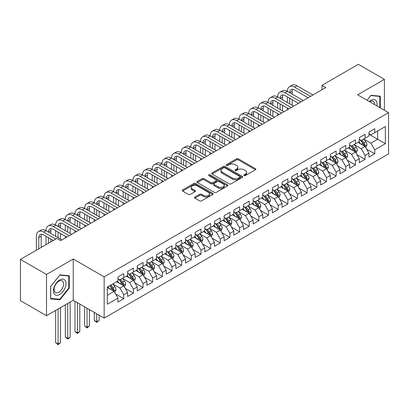<?xml version="1.0" encoding="UTF-8"?>
<svg xmlns="http://www.w3.org/2000/svg" width="409" height="409" viewBox="0 0 409 409"><rect width="100%" height="100%" fill="white"/><g stroke="black" fill="none" stroke-linecap="round" stroke-linejoin="round"><path stroke-width="0.61" d="M244.061 175.594A0.936 0.542 0 0 0 245.385 175.594L255.456 169.781A1.339 0.772 0 0 0 255.845 169.234A1.339 0.772 0 0 0 255.456 168.687L238.396 158.84A1.339 0.772 0 0 0 236.504 158.84L226.433 164.653A0.936 0.542 0 0 0 226.162 165.037A0.936 0.542 0 0 0 226.433 165.42A0.936 0.542 0 0 0 227.762 165.42L229.066 164.669A4.289 2.474 0 0 1 235.129 164.669L236.55 165.487A4.289 2.474 0 0 1 237.808 167.235A4.289 2.474 0 0 1 236.55 168.989L235.247 169.74A0.936 0.542 0 0 0 234.971 170.124A0.936 0.542 0 0 0 235.247 170.507A0.936 0.542 0 0 0 236.576 170.507L237.874 169.755A4.289 2.474 0 0 1 243.943 169.755L245.364 170.573A4.289 2.474 0 0 1 246.617 172.327A4.289 2.474 0 0 1 245.364 174.076L244.061 174.827A0.936 0.542 0 0 0 243.784 175.21A0.936 0.542 0 0 0 244.061 175.594L244.061 174.827M194.904 197.026A1.339 0.772 0 0 0 194.51 197.573A1.339 0.772 0 0 0 194.904 198.12L199.689 200.885A1.339 0.772 0 0 0 201.586 200.885L212.767 194.428A1.339 0.772 0 0 0 213.155 193.881A1.339 0.772 0 0 0 212.767 193.334L195.707 183.488A1.339 0.772 0 0 0 193.815 183.488L182.634 189.94A1.339 0.772 0 0 0 182.24 190.487A1.339 0.772 0 0 0 182.634 191.034L188.411 194.372A1.339 0.772 0 0 0 190.308 194.372L195.093 191.611A1.339 0.772 0 0 0 195.487 191.064A1.339 0.772 0 0 0 195.093 190.517L192.225 188.861A3.584 2.071 0 0 1 191.177 187.399A3.584 2.071 0 0 1 193.391 185.487A3.584 2.071 0 0 1 197.296 185.931L208.524 192.419A3.584 2.071 0 0 1 209.577 193.881A3.584 2.071 0 0 1 207.363 195.793A3.584 2.071 0 0 1 203.457 195.344L201.586 194.265A1.339 0.772 0 0 0 199.689 194.265L194.904 197.026L194.904 198.12M46.514 274.454L46.514 315.697L73.257 300.257L73.257 259.015L46.514 274.454L20.45 259.403L56.846 238.391L60.706 240.62L325.799 87.572L321.939 85.343L321.939 89.801M73.257 259.015L104.147 276.852L388.55 112.654L388.55 153.896L104.147 318.095L104.147 276.852M384.399 110.256L384.399 79.377L357.66 94.816L388.55 112.654M384.399 79.377L358.335 64.331L321.939 85.343M229.158 183.871A1.339 0.772 0 0 0 231.054 183.871L242.235 177.414A1.339 0.772 0 0 0 242.629 176.867A1.339 0.772 0 0 0 242.235 176.32L225.18 166.473A1.339 0.772 0 0 0 223.283 166.473L212.102 172.925A1.339 0.772 0 0 0 211.709 173.472A1.339 0.772 0 0 0 212.102 174.019L229.158 183.871M209.209 175.798A0.936 0.542 0 0 1 210.16 175.931L210.16 174.817L227.501 184.827A1.339 0.772 0 0 1 227.895 185.374A1.339 0.772 0 0 1 227.501 185.921L216.32 192.378A1.339 0.772 0 0 1 214.423 192.378L197.368 182.526L197.368 181.432A1.339 0.772 0 0 0 196.974 181.979A1.339 0.772 0 0 0 197.368 182.526M197.368 181.432L202.153 178.672A1.339 0.772 0 0 1 204.05 178.672L210.967 182.665A1.339 0.772 0 0 0 212.859 182.665L216.034 180.834A1.339 0.772 0 0 0 216.427 180.287A1.339 0.772 0 0 0 216.034 179.74L208.835 175.579A0.936 0.542 0 0 1 208.559 175.195A0.936 0.542 0 0 1 209.137 174.699A0.936 0.542 0 0 1 210.16 174.817M368.954 134.224L377.64 139.239L377.64 130.987L385.365 126.529L374.746 132.659L374.746 128.702L368.954 132.051L368.954 136.008L365.089 138.237L365.089 134.28L359.301 137.623L359.301 141.58L355.436 143.81L355.436 139.852L349.644 143.196L349.644 147.153L345.784 149.382L345.784 145.425L339.991 148.769L339.991 152.726L336.132 154.955L336.132 150.998L330.339 154.341L330.339 158.298L326.474 160.527L326.474 156.57L320.682 159.914L320.682 163.876L316.822 166.105L316.822 162.148L311.029 165.492L311.029 169.449L307.169 171.678L307.169 167.721L301.377 171.064L301.377 175.021L297.517 177.25L297.517 173.293L291.724 176.637L291.724 180.594L287.859 182.823L287.859 178.866L282.067 182.209L282.067 186.167L278.207 188.396L278.207 184.439L272.414 187.782L272.414 191.739L268.555 193.973L268.555 190.011L262.762 193.36L262.762 197.317L258.897 199.546L258.897 195.589L253.105 198.932L253.105 202.89L249.245 205.119L249.245 201.162L243.452 204.505L243.452 208.462L239.592 210.691L239.592 206.734L233.8 210.078L233.8 214.035L229.94 216.264L229.94 212.307L224.147 215.65L224.147 219.607L220.282 221.836L220.282 217.879L214.49 221.228L214.49 225.185L210.63 227.414L210.63 223.457L204.837 226.801L204.837 230.758L200.977 232.987L200.977 229.03L195.185 232.373L195.185 236.33L191.325 238.559L191.325 234.602L185.533 237.946L185.533 241.903L181.668 244.132L181.668 240.175L175.875 243.519L175.875 247.476L172.015 249.705L172.015 245.748L166.223 249.091L166.223 253.048L162.363 255.282L162.363 251.325L156.57 254.669L156.57 258.626L152.705 260.855L152.705 256.898L146.913 260.242L146.913 264.199L143.053 266.428L143.053 262.471L137.26 265.814L137.26 269.771L133.4 272L133.4 268.043L127.608 271.387L127.608 275.344L123.748 277.573L123.748 273.616L117.956 276.959L117.956 280.917L107.332 287.052L107.332 304.214L117.956 298.084L114.091 291.397L107.332 287.496M385.365 126.529L385.365 143.697L374.746 149.827L370.881 143.14L363.882 139.101M366.587 149.075L374.746 153.784L374.746 149.827M374.746 153.784L368.954 157.128L368.954 153.171L365.089 155.4L361.229 148.712L354.23 144.674M356.934 154.648L365.089 159.362L365.089 155.4M365.089 159.362L359.301 162.705L359.301 158.748L355.436 160.977L351.576 154.285L344.577 150.246M347.282 160.226L355.436 164.934L355.436 160.977M355.436 164.934L349.644 168.278L349.644 164.321L345.784 166.55L341.924 159.863L334.925 155.819M337.624 165.798L345.784 170.507L345.784 166.55M345.784 170.507L339.991 173.851L339.991 169.893L336.132 172.123L332.266 165.435L325.267 161.391M327.972 171.371L336.132 176.08L336.132 172.123M336.132 176.08L330.339 179.423L330.339 175.466L326.474 177.695L322.614 171.008L315.615 166.969M318.32 176.944L326.474 181.652L326.474 177.695M326.474 181.652L320.682 184.996L320.682 181.039L316.822 183.268L312.962 176.581L305.963 172.542M308.667 182.516L316.822 187.225L316.822 183.268M316.822 187.225L311.029 190.574L311.029 186.616L307.169 188.846L303.309 182.153L296.305 178.114M299.01 188.089L307.169 192.803L307.169 188.846M307.169 192.803L301.377 196.146L301.377 192.189L297.517 194.418L293.652 187.731L286.653 183.687M289.357 193.667L297.517 198.375L297.517 194.418M297.517 198.375L291.724 201.719L291.724 197.762L287.859 199.991L283.999 193.304L277 189.26M279.705 199.239L287.859 203.948L287.859 199.991M287.859 203.948L282.067 207.291L282.067 203.334L278.207 205.563L274.347 198.876L267.348 194.837M270.047 204.812L278.207 209.52L278.207 205.563M278.207 209.52L272.414 212.864L272.414 208.907L268.555 211.136L264.689 204.449L257.69 200.41M260.395 210.384L268.555 215.093L268.555 211.136M268.555 215.093L262.762 218.437L262.762 214.48L258.897 216.714L255.037 210.022L248.038 205.983M250.743 215.957L258.897 220.671L258.897 216.714M258.897 220.671L253.105 224.014L253.105 220.057L249.245 222.286L245.385 215.594L238.386 211.555M241.09 221.535L249.245 226.243L249.245 222.286M249.245 226.243L243.452 229.587L243.452 225.63L239.592 227.859L235.732 221.172L228.733 217.128M231.433 227.107L239.592 231.816L239.592 227.859M239.592 231.816L233.8 235.16L233.8 231.203L229.94 233.432L226.075 226.744L219.076 222.701M221.78 232.68L229.94 237.389L229.94 233.432M229.94 237.389L224.147 240.732L224.147 236.775L220.282 239.004L216.422 232.317L209.423 228.278M212.128 238.253L220.282 242.961L220.282 239.004M220.282 242.961L214.49 246.305L214.49 242.348L210.63 244.577L206.77 237.89L199.771 233.851M202.47 243.825L210.63 248.534L210.63 244.577M210.63 248.534L204.837 251.883L204.837 247.926L200.977 250.155L197.112 243.462L190.113 239.423M192.818 249.398L200.977 254.112L200.977 250.155M200.977 254.112L195.185 257.455L195.185 253.498L191.325 255.727L187.46 249.04L180.461 244.996M183.166 254.976L191.325 259.684L191.325 255.727M191.325 259.684L185.533 263.028L185.533 259.071L181.668 261.3L177.808 254.613L170.809 250.569M173.513 260.548L181.668 265.257L181.668 261.3M181.668 265.257L175.875 268.601L175.875 264.643L172.015 266.873L168.155 260.185L161.156 256.146M163.856 266.121L172.015 270.83L172.015 266.873M172.015 270.83L166.223 274.173L166.223 270.216L162.363 272.445L158.498 265.758L151.499 261.719M154.203 271.694L162.363 276.402L162.363 272.445M162.363 276.402L156.57 279.751L156.57 275.794L152.705 278.023L148.845 271.331L141.846 267.292M144.551 277.266L152.705 281.98L152.705 278.023M152.705 281.98L146.913 285.324L146.913 281.366L143.053 283.595L139.193 276.908L132.194 272.864M134.898 282.844L143.053 287.553L143.053 283.595M143.053 287.553L137.26 290.896L137.26 286.939L133.4 289.168L129.541 282.481L122.542 278.437M125.241 288.417L133.4 293.125L133.4 289.168M133.4 293.125L127.608 296.469L127.608 292.512L123.748 294.741L119.883 288.054L112.884 284.01M115.589 293.989L123.748 298.698L123.748 294.741M123.748 298.698L117.956 302.041L117.956 298.084M117.956 278.687L119.883 279.802L123.748 277.573M107.332 295.298L114.091 291.397M127.608 273.115L129.541 274.229L133.4 272M119.883 288.054L123.748 285.825L116.601 281.699M127.608 292.512L123.748 285.825M137.26 267.542L139.193 268.657L143.053 266.428M129.541 282.481L133.4 280.252L126.253 276.126M137.26 286.939L133.4 280.252M146.913 261.97L148.845 263.084L152.705 260.855M139.193 276.908L143.053 274.674L135.911 270.553M146.913 281.366L143.053 274.674M156.57 256.397L158.498 257.512L162.363 255.282M148.845 271.331L152.705 269.102L145.563 264.981M156.57 275.794L152.705 269.102M166.223 250.819L168.155 251.934L172.015 249.705M158.498 265.758L162.363 263.529L155.216 259.403M166.223 270.216L162.363 263.529M175.875 245.247L177.808 246.361L181.668 244.132M168.155 260.185L172.015 257.956L164.873 253.831M175.875 264.643L172.015 257.956M185.533 239.674L187.46 240.789L191.325 238.559M177.808 254.613L181.668 252.384L174.525 248.258M185.533 259.071L181.668 252.384M195.185 234.101L197.112 235.216L200.977 232.987M187.46 249.04L191.325 246.811L184.178 242.685M195.185 253.498L191.325 246.811M204.837 228.529L206.77 229.643L210.63 227.414M197.112 243.462L200.977 241.233L193.83 237.113M204.837 247.926L200.977 241.233M214.49 222.951L216.422 224.071L220.282 221.836M206.77 237.89L210.63 235.661L203.488 231.535M214.49 242.348L210.63 235.661M224.147 217.378L226.075 218.493L229.94 216.264M216.422 232.317L220.282 230.088L213.14 225.962M224.147 236.775L220.282 230.088M233.8 211.806L235.732 212.92L239.592 210.691M226.075 226.744L229.94 224.515L222.793 220.39M233.8 231.203L229.94 224.515M243.452 206.233L245.385 207.348L249.245 205.119M235.732 221.172L239.592 218.943L232.45 214.817M243.452 225.63L239.592 218.943M253.105 200.661L255.037 201.775L258.897 199.546M245.385 215.594L249.245 213.365L242.102 209.244M253.105 220.057L249.245 213.365M262.762 195.088L264.689 196.202L268.555 193.973M255.037 210.022L258.897 207.792L251.755 203.667M262.762 214.48L258.897 207.792M272.414 189.51L274.347 190.625L278.207 188.396M264.689 204.449L268.555 202.22L261.407 198.094M272.414 208.907L268.555 202.22M282.067 183.938L283.999 185.052L287.859 182.823M274.347 198.876L278.207 196.647L271.065 192.521M282.067 203.334L278.207 196.647M291.724 178.365L293.652 179.479L297.517 177.25M283.999 193.304L287.859 191.075L280.717 186.949M291.724 197.762L287.859 191.075M301.377 172.792L303.309 173.907L307.169 171.678M293.652 187.731L297.517 185.497L290.37 181.376M301.377 192.189L297.517 185.497M311.029 167.22L312.962 168.334L316.822 166.105M303.309 182.153L307.169 179.924L300.022 175.804M311.029 186.616L307.169 179.924M320.682 161.642L322.614 162.756L326.474 160.527M312.962 176.581L316.822 174.352L309.679 170.226M320.682 181.039L316.822 174.352M330.339 156.069L332.266 157.184L336.132 154.955M322.614 171.008L326.474 168.779L319.332 164.653M330.339 175.466L326.474 168.779M339.991 150.497L341.924 151.611L345.784 149.382M332.266 165.435L336.132 163.206L328.984 159.081M339.991 169.893L336.132 163.206M349.644 144.924L351.576 146.039L355.436 143.81M341.924 159.863L345.784 157.634L338.642 153.508M349.644 164.321L345.784 157.634M359.301 139.351L361.229 140.466L365.089 138.237M351.576 154.285L355.436 152.056L348.294 147.935M359.301 158.748L355.436 152.056M368.954 133.779L370.881 134.893L374.746 132.659M361.229 148.712L365.089 146.483L357.947 142.358M368.954 153.171L365.089 146.483M20.45 259.403L20.45 300.651L46.514 315.697M73.257 300.257L104.147 318.095M370.881 143.14L377.64 139.239L385.365 143.697M380.298 107.889L380.298 96.161L370.978 95.328L367.037 100.231M69.249 288.161L69.249 275.738L59.934 274.909L50.619 286.494L50.619 298.918L59.934 299.751L69.249 288.161L68.768 287.88M244.434 175.727L245.364 175.19A4.289 2.474 0 0 0 246.617 173.442L246.617 172.327M237.808 167.235L237.808 168.355A4.289 2.474 0 0 1 236.55 170.103L235.62 170.64M255.456 168.687L255.456 169.781L238.396 159.955A1.339 0.772 0 0 0 236.504 159.955L226.811 165.553M242.22 177.424L225.18 167.588A1.339 0.772 0 0 0 223.283 167.588L212.118 174.029M239.868 177.25A0.936 0.542 0 0 0 240.139 176.867A0.936 0.542 0 0 0 239.868 176.483L224.894 167.838A0.936 0.542 0 0 0 223.57 167.838L222.194 168.631A4.289 2.474 0 0 0 220.937 170.384A4.289 2.474 0 0 0 222.194 172.133L232.43 178.043A4.289 2.474 0 0 0 238.493 178.043L239.868 177.25L239.868 178.365A0.936 0.542 0 0 0 240.139 177.981L240.139 176.867M220.937 170.384L220.937 171.499A4.289 2.474 0 0 0 222.194 173.247L222.194 172.133M239.868 178.365L238.493 179.157A4.289 2.474 0 0 1 232.43 179.157L222.194 173.247M197.383 182.537L202.153 179.786L202.153 178.672M216.427 180.287L216.427 181.402A1.339 0.772 0 0 1 216.034 181.949L212.859 183.779A1.339 0.772 0 0 1 210.967 183.779L204.05 179.786A1.339 0.772 0 0 0 202.153 179.786M210.16 175.931L227.481 185.931M218.145 186.811A3.584 2.071 0 0 0 222.051 187.256A3.584 2.071 0 0 0 224.265 185.343A3.584 2.071 0 0 0 223.212 183.881L219.255 181.596A1.339 0.772 0 0 0 217.363 181.596L214.188 183.431A1.339 0.772 0 0 0 213.795 183.978A1.339 0.772 0 0 0 214.188 184.525L218.145 186.811L218.145 187.925A3.584 2.071 0 0 0 222.051 188.375A3.584 2.071 0 0 0 224.265 186.463L224.265 185.343M213.795 183.978L213.795 185.093A1.339 0.772 0 0 0 214.188 185.64L214.188 184.525M218.145 187.925L214.188 185.64M209.577 193.881L209.577 194.996A3.584 2.071 0 0 1 207.363 196.908A3.584 2.071 0 0 1 203.457 196.458L201.586 195.379A1.339 0.772 0 0 0 199.689 195.379L194.919 198.13M191.177 187.399L191.177 188.513A3.584 2.071 0 0 0 192.225 189.975L192.225 188.861M195.078 191.622L192.225 189.975M212.767 193.334L212.767 194.428L195.707 184.602A1.339 0.772 0 0 0 193.815 184.602L182.649 191.044M58.952 299.184L59.934 299.751M365.804 147.721L367.001 144.801A3.62 2.091 -120 0 0 365.845 141.718L363.795 138.983M360.528 143.85L358.969 141.77M364.409 146.09L365.048 144.955A3.62 2.091 -120 0 0 364.015 142.777L361.965 140.042M360.794 140.21L363.325 143.595A1.846 1.063 60 0 1 363.662 144.152L365.048 144.955M360.155 139.842L362.855 143.447A3.62 2.091 60 0 1 363.892 145.624L363.964 145.834M36.36 250.221L36.36 236.264A10.24 5.91 60 0 1 38.482 231.576L40.895 230.18A10.24 5.91 60 0 1 46.012 230.691A10.24 5.91 60 0 1 48.134 226.003L50.547 224.607A10.24 5.91 60 0 1 55.665 225.114A10.24 5.91 60 0 1 57.787 220.431L60.2 219.035A10.24 5.91 60 0 1 65.322 219.541A10.24 5.91 60 0 1 67.444 214.853L69.857 213.462A10.24 5.91 60 0 1 74.975 213.968A10.24 5.91 60 0 1 77.097 209.28L79.51 207.89A10.24 5.91 60 0 1 84.627 208.396A10.24 5.91 60 0 1 86.749 203.708L89.162 202.317A10.24 5.91 60 0 1 94.285 202.823A10.24 5.91 60 0 1 96.401 198.135L98.814 196.739A10.24 5.91 60 0 1 103.937 197.25A10.24 5.91 60 0 1 106.059 192.562L108.472 191.167A10.24 5.91 60 0 1 113.59 191.673A10.24 5.91 60 0 1 115.711 186.99L118.124 185.594A10.24 5.91 60 0 1 123.242 186.1A10.24 5.91 60 0 1 125.364 181.412L127.777 180.021A10.24 5.91 60 0 1 132.899 180.527A10.24 5.91 60 0 1 135.016 175.839L137.434 174.449A10.24 5.91 60 0 1 142.552 174.955A10.24 5.91 60 0 1 144.674 170.267L147.087 168.871A10.24 5.91 60 0 1 152.204 169.382A10.24 5.91 60 0 1 154.326 164.694L156.739 163.298A10.24 5.91 60 0 1 161.857 163.804A10.24 5.91 60 0 1 163.978 159.121L166.391 157.726A10.24 5.91 60 0 1 171.514 158.232A10.24 5.91 60 0 1 173.636 153.544L176.049 152.153A10.24 5.91 60 0 1 181.167 152.659A10.24 5.91 60 0 1 183.288 147.971L185.701 146.58A10.24 5.91 60 0 1 190.819 147.087A10.24 5.91 60 0 1 192.941 142.398L195.354 141.003A10.24 5.91 60 0 1 200.476 141.514A10.24 5.91 60 0 1 202.593 136.826L205.006 135.43A10.24 5.91 60 0 1 210.129 135.936A10.24 5.91 60 0 1 212.251 131.253L214.664 129.857A10.24 5.91 60 0 1 219.781 130.364A10.24 5.91 60 0 1 221.903 125.675L224.316 124.285A10.24 5.91 60 0 1 229.434 124.791A10.24 5.91 60 0 1 231.555 120.103L233.968 118.712A10.24 5.91 60 0 1 239.091 119.218A10.24 5.91 60 0 1 241.213 114.53L243.626 113.14A10.24 5.91 60 0 1 248.744 113.646A10.24 5.91 60 0 1 250.865 108.958L253.278 107.562A10.24 5.91 60 0 1 258.396 108.073A10.24 5.91 60 0 1 260.518 103.385L262.931 101.989A10.24 5.91 60 0 1 268.053 102.495A10.24 5.91 60 0 1 270.17 97.812L272.583 96.417A10.24 5.91 60 0 1 277.706 96.923A10.24 5.91 60 0 1 279.828 92.235L282.241 90.844A10.24 5.91 60 0 1 287.358 91.35A10.24 5.91 60 0 1 289.48 86.662L291.893 85.271A10.24 5.91 60 0 1 297.011 85.778L312.962 94.985M289.48 86.662A10.24 5.91 60 0 1 294.598 87.168L310.549 96.376M308.135 97.771L294.598 89.954A6.825 3.942 -120 0 0 291.188 89.617A6.825 3.942 -120 0 0 289.771 92.746L292.184 91.35L292.184 94.136M292.614 89.305A6.825 3.942 -120 0 0 292.184 91.35M289.771 98.318L289.771 103.891M292.184 99.709L292.184 105.282M287.358 109.765L287.358 108.073M287.358 102.495L287.358 96.923M356.152 153.293L357.348 150.374A3.62 2.091 -120 0 0 356.193 147.291L354.143 144.556M350.876 149.423L349.317 147.342M354.756 151.662L355.395 150.527A3.62 2.091 -120 0 0 354.358 148.355L352.307 145.614M351.137 145.788L353.673 149.167A1.846 1.063 60 0 1 354.005 149.725L355.395 150.527M350.503 145.42L353.202 149.019A3.62 2.091 60 0 1 354.235 151.197L354.312 151.407M346.5 158.871L347.696 155.947A3.62 2.091 -120 0 0 346.541 152.869L344.49 150.129M341.224 154.996L339.664 152.915M345.104 157.24L345.743 156.1A3.62 2.091 -120 0 0 344.705 153.927L342.655 151.187M341.484 151.361L344.015 154.74A1.846 1.063 60 0 1 344.352 155.302L345.743 156.1M340.85 150.993L343.55 154.597A3.62 2.091 60 0 1 344.582 156.77L344.654 156.979M279.828 92.235A10.24 5.91 60 0 1 284.945 92.746L287.358 91.35L303.304 100.558M284.945 92.746L300.891 101.953M298.478 103.344L284.945 95.532A6.825 3.942 -120 0 0 281.53 95.195A6.825 3.942 -120 0 0 280.119 98.318L282.532 96.923L282.532 99.709M282.962 94.878A6.825 3.942 -120 0 0 282.532 96.923M280.119 103.891L280.119 109.464M282.532 105.282L282.532 110.859M277.706 115.338L277.706 113.646M277.706 108.073L277.706 102.495M270.17 97.812A10.24 5.91 60 0 1 275.293 98.318L277.706 96.923L293.652 106.13M275.293 98.318L291.239 107.526M288.826 108.917L275.293 101.105A6.825 3.942 -120 0 0 271.878 100.767A6.825 3.942 -120 0 0 270.467 103.891L272.88 102.495L272.88 105.282M273.304 100.45A6.825 3.942 -120 0 0 272.88 102.495M270.467 109.464L270.467 115.036M272.88 110.859L272.88 116.432M268.053 120.911L268.053 119.218M268.053 113.646L268.053 108.073M376.868 105.911A8.875 5.123 120 0 0 376.224 100.875A8.875 5.123 120 0 0 369.24 101.504M374.654 104.627A6.718 3.88 120 0 0 374.02 102.01A6.718 3.88 120 0 0 373.269 101.309A6.718 3.88 120 0 0 369.7 101.769M370.769 95.588L379.813 96.406L379.813 107.608M379.215 96.064L379.813 96.406M367.057 100.241L370.789 95.599M54.305 293.979A8.875 5.123 120 0 0 62.879 291.678A8.875 5.123 120 0 0 65.174 280.456A8.875 5.123 120 0 0 56.606 282.752A8.875 5.123 120 0 0 54.305 293.979M54.745 291.827A6.718 3.88 120 0 0 55.501 292.527A6.718 3.88 120 0 0 61.754 289.393A6.718 3.88 120 0 0 62.976 281.591A6.718 3.88 120 0 0 62.219 280.891A6.718 3.88 120 0 0 55.967 284.025A6.718 3.88 120 0 0 54.745 291.827M59.74 275.18L68.768 275.988L68.768 288.023L59.74 299.25L50.716 298.447L50.716 286.412L59.724 275.17M68.17 275.64L68.768 275.988M336.842 164.444L338.038 161.519A3.62 2.091 -120 0 0 336.888 158.441L334.833 155.701M331.566 160.573L330.007 158.487M335.446 162.813L336.086 161.678A3.62 2.091 -120 0 0 335.053 159.5L333.003 156.765M331.832 156.933L334.363 160.313A1.846 1.063 60 0 1 334.7 160.875L336.086 161.678M331.193 156.565L333.892 160.17A3.62 2.091 60 0 1 334.93 162.342L335.002 162.552M327.19 170.016L328.386 167.097A3.62 2.091 -120 0 0 327.231 164.014L325.181 161.279M321.914 166.146L320.354 164.065M325.794 168.385L326.433 167.25A3.62 2.091 -120 0 0 325.4 165.072L323.345 162.337M322.174 162.506L324.71 165.885A1.846 1.063 60 0 1 325.043 166.448L326.433 167.25M321.54 162.138L324.24 165.742A3.62 2.091 60 0 1 325.278 167.92L325.349 168.13M260.518 103.385A10.24 5.91 60 0 1 265.635 103.891L268.053 102.495L283.999 111.703M265.635 103.891L281.586 113.099M279.173 114.489L265.635 106.677A6.825 3.942 -120 0 0 262.225 106.34A6.825 3.942 -120 0 0 260.809 109.464L263.222 108.073L263.222 110.859M263.652 106.023A6.825 3.942 -120 0 0 263.222 108.073M260.809 115.036L260.809 120.609M263.222 116.432L263.222 122.005M258.396 126.483L258.396 124.791M258.396 119.218L258.396 113.646M250.865 108.958A10.24 5.91 60 0 1 255.983 109.464L258.396 108.073L274.347 117.281M255.983 109.464L271.934 118.671M269.521 120.067L255.983 112.25A6.825 3.942 -120 0 0 252.573 111.913A6.825 3.942 -120 0 0 251.157 115.036L253.57 113.646L253.57 116.432M253.999 111.596A6.825 3.942 -120 0 0 253.57 113.646M251.157 120.609L251.157 126.187M253.57 122.005L253.57 127.577M248.744 132.061L248.744 130.364M248.744 124.791L248.744 119.218M317.537 175.589L318.734 172.67A3.62 2.091 -120 0 0 317.578 169.587L315.528 166.852M312.261 171.719L310.702 169.638M316.142 173.958L316.781 172.823A3.62 2.091 -120 0 0 315.743 170.645L313.693 167.91M312.522 168.079L315.058 171.463A1.846 1.063 60 0 1 315.39 172.02L316.781 172.823M311.888 167.71L314.587 171.315A3.62 2.091 60 0 1 315.62 173.493L315.697 173.702M241.213 114.53A10.24 5.91 60 0 1 246.33 115.036L248.744 113.646L264.689 122.853M246.33 115.036L262.276 124.244M259.863 125.64L246.33 117.823A6.825 3.942 -120 0 0 242.915 117.485A6.825 3.942 -120 0 0 241.504 120.609L243.917 119.218L243.917 122.005M244.342 117.173A6.825 3.942 -120 0 0 243.917 119.218M241.504 126.187L241.504 131.759M243.917 127.577L243.917 133.15M239.091 137.634L239.091 135.936M239.091 130.364L239.091 124.791M307.885 181.161L309.081 178.242A3.62 2.091 -120 0 0 307.926 175.159L305.876 172.424M302.604 177.291L301.05 175.21M306.484 179.531L307.128 178.396A3.62 2.091 -120 0 0 306.09 176.223L304.04 173.482M302.87 173.651L305.4 177.036A1.846 1.063 60 0 1 305.738 177.593L307.128 178.396M302.231 173.288L304.93 176.887A3.62 2.091 60 0 1 305.968 179.065L306.039 179.275M231.555 120.103A10.24 5.91 60 0 1 236.678 120.609L239.091 119.218L255.037 128.426M236.678 120.609L252.624 129.817M250.211 131.212L236.678 123.4A6.825 3.942 -120 0 0 233.263 123.058A6.825 3.942 -120 0 0 231.847 126.187L234.265 124.791L234.265 127.577M234.689 122.746A6.825 3.942 -120 0 0 234.265 124.791M231.847 131.759L231.847 137.332M234.265 133.15L234.265 138.728M229.434 143.206L229.434 141.514M229.434 135.936L229.434 130.364M298.227 186.734L299.424 183.815A3.62 2.091 -120 0 0 298.273 180.737L296.218 177.997M292.951 182.864L291.392 180.783M296.832 185.103L297.471 183.968A3.62 2.091 -120 0 0 296.438 181.795L294.388 179.055M293.217 179.229L295.748 182.608A1.846 1.063 60 0 1 296.085 183.166L297.471 183.968M292.578 178.861L295.278 182.465A3.62 2.091 60 0 1 296.315 184.638L296.387 184.848M221.903 125.675A10.24 5.91 60 0 1 227.021 126.187L229.434 124.791L245.385 133.999M227.021 126.187L242.972 135.394M240.558 136.785L227.021 128.973A6.825 3.942 -120 0 0 223.611 128.636A6.825 3.942 -120 0 0 222.194 131.759L224.607 130.364L224.607 133.15M225.037 128.319A6.825 3.942 -120 0 0 224.607 130.364M222.194 137.332L222.194 142.905M224.607 138.728L224.607 144.3M219.781 148.779L219.781 147.087M219.781 141.514L219.781 135.936M288.575 192.312L289.771 189.387A3.62 2.091 -120 0 0 288.616 186.31L286.566 183.569M283.299 188.437L281.74 186.356M287.179 190.681L287.818 189.546A3.62 2.091 -120 0 0 286.781 187.368L284.73 184.628M283.56 184.802L286.096 188.181A1.846 1.063 60 0 1 286.428 188.743L287.818 189.546M282.926 184.433L285.625 188.038A3.62 2.091 60 0 1 286.658 190.211L286.735 190.42M212.251 131.253A10.24 5.91 60 0 1 217.368 131.759L219.781 130.364L235.732 139.571M217.368 131.759L233.314 140.967M230.901 142.358L217.368 134.546A6.825 3.942 -120 0 0 213.953 134.208A6.825 3.942 -120 0 0 212.542 137.332L214.955 135.936L214.955 138.728M215.385 133.891A6.825 3.942 -120 0 0 214.955 135.936M212.542 142.905L212.542 148.477M214.955 144.3L214.955 149.873M210.129 154.351L210.129 152.659M210.129 147.087L210.129 141.514M278.923 197.884L280.119 194.965A3.62 2.091 -120 0 0 278.964 191.882L276.913 189.142M273.647 194.014L272.087 191.933M277.527 196.254L278.166 195.119A3.62 2.091 -120 0 0 277.128 192.941L275.078 190.205M273.907 190.374L276.443 193.754A1.846 1.063 60 0 1 276.775 194.316L278.166 195.119M273.273 190.006L275.973 193.61A3.62 2.091 60 0 1 277.005 195.788L277.077 195.998M202.593 136.826A10.24 5.91 60 0 1 207.716 137.332L210.129 135.936L226.075 145.144M207.716 137.332L223.662 146.54M221.249 147.935L207.716 140.118A6.825 3.942 -120 0 0 204.301 139.781A6.825 3.942 -120 0 0 202.89 142.905L205.303 141.514L205.303 144.3M205.727 139.464A6.825 3.942 -120 0 0 205.303 141.514M202.89 148.477L202.89 154.055M205.303 149.873L205.303 155.446M200.476 159.929L200.476 158.232M200.476 152.659L200.476 147.087M269.265 203.457L270.467 200.538A3.62 2.091 -120 0 0 269.311 197.455L267.261 194.72M263.989 199.587L262.43 197.506M267.869 201.826L268.509 200.691A3.62 2.091 -120 0 0 267.476 198.513L265.426 195.778M264.255 195.947L266.786 199.331A1.846 1.063 60 0 1 267.123 199.889L268.509 200.691M263.616 195.579L266.315 199.183A3.62 2.091 60 0 1 267.353 201.361L267.425 201.571M192.941 142.398A10.24 5.91 60 0 1 198.063 142.905L200.476 141.514L216.422 150.722M198.063 142.905L214.009 152.112M211.596 153.508L198.063 145.691A6.825 3.942 -120 0 0 194.648 145.353A6.825 3.942 -120 0 0 193.232 148.477L195.645 147.087L195.645 149.873M196.075 145.042A6.825 3.942 -120 0 0 195.645 147.087M193.232 154.055L193.232 159.628M195.645 155.446L195.645 161.018M190.819 165.502L190.819 163.804M190.819 158.232L190.819 152.659M259.613 209.03L260.809 206.11A3.62 2.091 -120 0 0 259.654 203.028L257.604 200.292M254.337 205.16L252.777 203.079M258.217 207.399L258.856 206.264A3.62 2.091 -120 0 0 257.823 204.086L255.773 201.351M254.602 201.519L257.133 204.904A1.846 1.063 60 0 1 257.466 205.461L258.856 206.264M253.963 201.156L256.663 204.756A3.62 2.091 60 0 1 257.701 206.934L257.772 207.143M183.288 147.971A10.24 5.91 60 0 1 188.406 148.477L190.819 147.087L206.77 156.294M188.406 148.477L204.357 157.685M201.944 159.081L188.406 151.264A6.825 3.942 -120 0 0 184.996 150.926A6.825 3.942 -120 0 0 183.58 154.055L185.993 152.659L185.993 155.446M186.422 150.614A6.825 3.942 -120 0 0 185.993 152.659M183.58 159.628L183.58 165.2M185.993 161.018L185.993 166.596M181.167 171.074L181.167 169.382M181.167 163.804L181.167 158.232M249.96 214.602L251.157 211.683A3.62 2.091 -120 0 0 250.001 208.605L247.951 205.865M244.684 210.732L243.125 208.651M248.565 212.971L249.204 211.836A3.62 2.091 -120 0 0 248.166 209.664L246.116 206.923M244.945 207.097L247.481 210.477A1.846 1.063 60 0 1 247.813 211.034L249.204 211.836M244.311 206.729L247.01 210.328A3.62 2.091 60 0 1 248.043 212.506L248.12 212.716M173.636 153.544A10.24 5.91 60 0 1 178.753 154.055L181.167 152.659L197.112 161.867M178.753 154.055L194.699 163.263M192.286 164.653L178.753 156.841A6.825 3.942 -120 0 0 175.338 156.504A6.825 3.942 -120 0 0 173.927 159.628L176.34 158.232L176.34 161.018M176.77 156.187A6.825 3.942 -120 0 0 176.34 158.232M173.927 165.2L173.927 170.773M176.34 166.596L176.34 172.169M171.514 176.647L171.514 174.955M171.514 169.382L171.514 163.804M240.308 220.18L241.504 217.256A3.62 2.091 -120 0 0 240.349 214.178L238.299 211.438M235.032 216.305L233.473 214.224M238.912 218.549L239.551 217.409A3.62 2.091 -120 0 0 238.513 215.236L236.463 212.496M235.293 212.67L237.823 216.049A1.846 1.063 60 0 1 238.161 216.612L239.551 217.409M234.659 212.302L237.353 215.906A3.62 2.091 60 0 1 238.391 218.079L238.462 218.288M163.978 159.121A10.24 5.91 60 0 1 169.101 159.628L171.514 158.232L187.46 167.439M169.101 159.628L185.047 168.835M182.634 170.226L169.101 162.414A6.825 3.942 -120 0 0 165.686 162.076A6.825 3.942 -120 0 0 164.275 165.2L166.688 163.804L166.688 166.596M167.112 161.759A6.825 3.942 -120 0 0 166.688 163.804M164.275 170.773L164.275 176.345M166.688 172.169L166.688 177.741M161.857 182.22L161.857 180.527M161.857 174.955L161.857 169.382M230.65 225.753L231.847 222.828A3.62 2.091 -120 0 0 230.696 219.751L228.641 217.01M225.374 221.882L223.815 219.802M229.255 224.122L229.894 222.987A3.62 2.091 -120 0 0 228.861 220.809L226.811 218.074M225.64 218.242L228.171 221.622A1.846 1.063 60 0 1 228.508 222.184L229.894 222.987M225.001 217.874L227.701 221.479A3.62 2.091 60 0 1 228.738 223.651L228.81 223.861M154.326 164.694A10.24 5.91 60 0 1 159.444 165.2L161.857 163.804L177.808 173.012M159.444 165.2L175.395 174.408M172.981 175.798L159.444 167.987A6.825 3.942 -120 0 0 156.033 167.649A6.825 3.942 -120 0 0 154.617 170.773L157.03 169.382L157.03 172.169M157.46 167.332A6.825 3.942 -120 0 0 157.03 169.382M154.617 176.345L154.617 181.923M157.03 177.741L157.03 183.314M152.204 187.797L152.204 186.1M152.204 180.527L152.204 174.955M220.998 231.325L222.194 228.406A3.62 2.091 -120 0 0 221.039 225.323L218.989 222.588M215.722 227.455L214.163 225.374M219.602 229.694L220.241 228.559A3.62 2.091 -120 0 0 219.209 226.381L217.153 223.646M215.983 223.815L218.518 227.194A1.846 1.063 60 0 1 218.851 227.757L220.241 228.559M215.349 223.447L218.048 227.051A3.62 2.091 60 0 1 219.081 229.229L219.158 229.439M144.674 170.267A10.24 5.91 60 0 1 149.791 170.773L152.204 169.382L168.155 178.59M149.791 170.773L165.742 179.98M163.324 181.376L149.791 173.559A6.825 3.942 -120 0 0 146.381 173.222A6.825 3.942 -120 0 0 144.965 176.345L147.378 174.955L147.378 177.741M147.807 172.91A6.825 3.942 -120 0 0 147.378 174.955M144.965 181.923L144.965 187.496M147.378 183.314L147.378 188.886M142.552 193.37L142.552 191.673M142.552 186.1L142.552 180.527M211.346 236.898L212.542 233.979A3.62 2.091 -120 0 0 211.387 230.896L209.336 228.161M206.07 233.028L204.51 230.947M209.95 235.267L210.589 234.132A3.62 2.091 -120 0 0 209.551 231.954L207.501 229.219M206.33 229.388L208.866 232.772A1.846 1.063 60 0 1 209.198 233.329L210.589 234.132M205.696 229.02L208.396 232.624A3.62 2.091 60 0 1 209.428 234.802L209.505 235.011M135.016 175.839A10.24 5.91 60 0 1 140.139 176.345L142.552 174.955L158.498 184.162M140.139 176.345L156.085 185.553M153.672 186.949L140.139 179.132A6.825 3.942 -120 0 0 136.724 178.794A6.825 3.942 -120 0 0 135.313 181.923L137.726 180.527L137.726 183.314M138.15 178.482A6.825 3.942 -120 0 0 137.726 180.527M135.313 187.496L135.313 193.068M137.726 188.886L137.726 194.459M132.899 198.943L132.899 197.25M132.899 191.673L132.899 186.1M201.693 242.471L202.89 239.551A3.62 2.091 -120 0 0 201.734 236.468L199.684 233.733M196.412 238.6L194.853 236.52M200.292 240.84L200.937 239.705A3.62 2.091 -120 0 0 199.899 237.532L197.849 234.792M196.678 234.96L199.209 238.345A1.846 1.063 60 0 1 199.546 238.902L200.937 239.705M196.039 234.597L198.738 238.196A3.62 2.091 60 0 1 199.776 240.374L199.848 240.584M125.364 181.412A10.24 5.91 60 0 1 130.486 181.923L132.899 180.527L148.845 189.735M130.486 181.923L146.432 191.126M144.019 192.521L130.486 184.71A6.825 3.942 -120 0 0 127.071 184.367A6.825 3.942 -120 0 0 125.655 187.496L128.073 186.1L128.073 188.886M128.498 184.055A6.825 3.942 -120 0 0 128.073 186.1M125.655 193.068L125.655 198.641M128.073 194.459L128.073 200.037M123.242 204.515L123.242 202.823M123.242 197.25L123.242 191.673M192.036 248.048L193.232 245.124A3.62 2.091 -120 0 0 192.077 242.046L190.027 239.306M186.76 244.173L185.2 242.092M190.64 246.417L191.279 245.277A3.62 2.091 -120 0 0 190.246 243.104L188.196 240.364M187.025 240.538L189.556 243.917A1.846 1.063 60 0 1 189.894 244.48L191.279 245.277M186.386 240.17L189.086 243.774A3.62 2.091 60 0 1 190.124 245.947L190.195 246.157M115.711 186.99A10.24 5.91 60 0 1 120.829 187.496L123.242 186.1L139.193 195.308M120.829 187.496L136.78 196.703M134.367 198.094L120.829 190.282A6.825 3.942 -120 0 0 117.419 189.945A6.825 3.942 -120 0 0 116.003 193.068L118.416 191.673L118.416 194.459M118.845 189.628A6.825 3.942 -120 0 0 118.416 191.673M116.003 198.641L116.003 204.214M118.416 200.037L118.416 205.609M113.59 210.088L113.59 208.396M113.59 202.823L113.59 197.25M182.383 253.621L183.58 250.697A3.62 2.091 -120 0 0 182.424 247.619L180.374 244.879M177.107 249.746L175.548 247.665M180.988 251.99L181.627 250.855A3.62 2.091 -120 0 0 180.589 248.677L178.539 245.937M177.368 246.111L179.904 249.49A1.846 1.063 60 0 1 180.236 250.052L181.627 250.855M176.734 245.743L179.433 249.347A3.62 2.091 60 0 1 180.466 251.52L180.543 251.729M106.059 192.562A10.24 5.91 60 0 1 111.176 193.068L113.59 191.673L129.541 200.88M111.176 193.068L127.122 202.276M124.709 203.667L111.176 195.855A6.825 3.942 -120 0 0 107.761 195.517A6.825 3.942 -120 0 0 106.35 198.641L108.763 197.25L108.763 200.037M109.193 195.2A6.825 3.942 -120 0 0 108.763 197.25M106.35 204.214L106.35 209.786M108.763 205.609L108.763 211.182M103.937 215.661L103.937 213.968M103.937 208.396L103.937 202.823M172.731 259.194L173.927 256.274A3.62 2.091 -120 0 0 172.772 253.191L170.722 250.456M167.455 255.323L165.896 253.243M171.335 257.563L171.974 256.428A3.62 2.091 -120 0 0 170.936 254.25L168.886 251.515M167.716 251.683L170.246 255.063A1.846 1.063 60 0 1 170.584 255.625L171.974 256.428M167.082 251.315L169.781 254.919A3.62 2.091 60 0 1 170.814 257.097L170.885 257.307M96.401 198.135A10.24 5.91 60 0 1 101.524 198.641L103.937 197.25L119.883 206.458M101.524 198.641L117.47 207.849M115.057 209.244L101.524 201.427A6.825 3.942 -120 0 0 98.109 201.09A6.825 3.942 -120 0 0 96.698 204.214L99.111 202.823L99.111 205.609M99.535 200.773A6.825 3.942 -120 0 0 99.111 202.823M96.698 209.786L96.698 215.364M99.111 211.182L99.111 216.755M94.285 221.238L94.285 219.541M94.285 213.968L94.285 208.396M163.073 264.766L164.27 261.847A3.62 2.091 -120 0 0 163.119 258.764L161.069 256.029M157.797 260.896L156.238 258.815M161.678 263.135L162.317 262A3.62 2.091 -120 0 0 161.284 259.822L159.234 257.087M158.063 257.256L160.594 260.64A1.846 1.063 60 0 1 160.931 261.198L162.317 262M157.424 256.888L160.123 260.492A3.62 2.091 60 0 1 161.161 262.67L161.233 262.88M86.749 203.708A10.24 5.91 60 0 1 91.867 204.214L94.285 202.823L110.231 212.031M91.867 204.214L107.818 213.421M105.404 214.817L91.867 207A6.825 3.942 -120 0 0 88.456 206.663A6.825 3.942 -120 0 0 87.04 209.786L89.453 208.396L89.453 211.182M89.883 206.351A6.825 3.942 -120 0 0 89.453 208.396M87.04 215.364L87.04 220.937M89.453 216.755L89.453 222.327M84.627 226.811L84.627 225.114M84.627 219.541L84.627 213.968M153.421 270.339L154.617 267.42A3.62 2.091 -120 0 0 153.462 264.337L151.412 261.602M148.145 266.469L146.586 264.388M152.025 268.708L152.664 267.573A3.62 2.091 -120 0 0 151.632 265.4L149.576 262.66M148.406 262.829L150.941 266.213A1.846 1.063 60 0 1 151.274 266.77L152.664 267.573M147.772 262.466L150.471 266.065A3.62 2.091 60 0 1 151.509 268.243L151.581 268.452M96.698 313.79L96.698 321.765L99.111 320.37L99.111 315.186M99.111 320.37L96.698 322.379L94.285 320.37L94.285 312.399M94.285 320.37L96.698 321.765L96.698 322.379M77.097 209.28A10.24 5.91 60 0 1 82.214 209.786L84.627 208.396L100.578 217.603M82.214 209.786L98.165 218.994M95.752 220.39L82.214 212.578A6.825 3.942 -120 0 0 78.804 212.235A6.825 3.942 -120 0 0 77.388 215.364L79.801 213.968L79.801 216.755M80.23 211.923A6.825 3.942 -120 0 0 79.801 213.968M77.388 220.937L77.388 226.509M79.801 222.327L79.801 227.905M74.975 232.384L74.975 230.691M74.975 225.114L74.975 219.541M143.769 275.911L144.965 272.992A3.62 2.091 -120 0 0 143.81 269.914L141.759 267.174M138.493 272.041L136.933 269.96M142.373 274.281L143.012 273.146A3.62 2.091 -120 0 0 141.974 270.973L139.924 268.232M138.753 268.406L141.289 271.786A1.846 1.063 60 0 1 141.621 272.343L143.012 273.146M138.119 268.038L140.819 271.642A3.62 2.091 60 0 1 141.851 273.815L141.928 274.025M87.04 308.217L87.04 327.338L89.453 325.942L89.453 309.613M89.453 325.942L87.04 327.952L84.627 325.942L84.627 306.827M84.627 325.942L87.04 327.338L87.04 327.952M67.444 214.853A10.24 5.91 60 0 1 72.562 215.364L74.975 213.968L90.921 223.176M72.562 215.364L88.508 224.572M86.094 225.962L72.562 218.15A6.825 3.942 -120 0 0 69.147 217.813A6.825 3.942 -120 0 0 67.736 220.937L70.149 219.541L70.149 222.327M70.573 217.496A6.825 3.942 -120 0 0 70.149 219.541M67.736 226.509L67.736 232.082M70.149 227.905L70.149 233.478M65.322 237.956L65.322 236.264M65.322 230.691L65.322 225.114M134.116 281.489L135.313 278.565A3.62 2.091 -120 0 0 134.157 275.487L132.107 272.747M128.835 277.614L127.281 275.533M132.715 279.858L133.36 278.723A3.62 2.091 -120 0 0 132.322 276.545L130.272 273.805M129.101 273.979L131.632 277.358A1.846 1.063 60 0 1 131.969 277.921L133.36 278.723M128.462 273.611L131.161 277.215A3.62 2.091 60 0 1 132.199 279.388L132.271 279.598M77.388 302.645L77.388 332.911L79.801 331.515L79.801 304.04M79.801 331.515L77.388 333.524L74.975 331.515L74.975 301.254M74.975 331.515L77.388 332.911L77.388 333.524M57.787 220.431A10.24 5.91 60 0 1 62.909 220.937L65.322 219.541L81.268 228.749M62.909 220.937L78.855 230.144M76.442 231.535L62.909 223.723A6.825 3.942 -120 0 0 59.494 223.386A6.825 3.942 -120 0 0 58.083 226.509L60.496 225.114L60.496 227.905M60.921 223.069A6.825 3.942 -120 0 0 60.496 225.114M58.083 232.082L58.083 237.655M60.496 233.478L60.496 239.05M55.665 236.264L55.665 230.691M124.459 287.062L125.655 284.143A3.62 2.091 -120 0 0 124.505 281.06L122.449 278.319M119.183 283.192L117.623 281.111M123.063 285.431L123.702 284.296A3.62 2.091 -120 0 0 122.669 282.118L120.619 279.383M119.448 279.551L121.979 282.931A1.846 1.063 60 0 1 122.317 283.493L123.702 284.296M118.809 279.183L121.509 282.788A3.62 2.091 60 0 1 122.547 284.966L122.618 285.175M67.736 303.447L67.736 338.483L70.149 337.093L70.149 302.052M70.149 337.093L67.736 339.097L65.322 337.093L65.322 304.843M65.322 337.093L67.736 338.483L67.736 339.097M48.134 226.003A10.24 5.91 60 0 1 53.252 226.509L55.665 225.114L71.616 234.321M53.252 226.509L69.203 235.717M66.79 237.113L53.252 229.296A6.825 3.942 -120 0 0 49.842 228.958A6.825 3.942 -120 0 0 48.426 232.082L50.839 230.691L50.839 233.478M51.268 228.641A6.825 3.942 -120 0 0 50.839 230.691M48.426 237.655L48.426 243.253M50.839 239.05L50.839 241.857M46.012 244.643L46.012 236.264M114.806 292.634L116.003 289.715A3.62 2.091 -120 0 0 114.847 286.632L112.797 283.897M109.53 288.764L107.971 286.683M113.411 291.004L114.05 289.869A3.62 2.091 -120 0 0 113.012 287.691L110.962 284.955M110.057 285.477L112.327 288.509A1.846 1.063 60 0 1 112.659 289.066L114.05 289.869M109.806 285.625L111.856 288.36A3.62 2.091 60 0 1 112.889 290.538L112.966 290.748M58.083 309.02L58.083 344.056L60.496 342.665L60.496 307.629M60.496 342.665L58.083 344.669L55.665 342.665L55.665 310.416M55.665 342.665L58.083 344.056L58.083 344.669M38.482 231.576A10.24 5.91 60 0 1 43.599 232.082L46.012 230.691L61.963 239.899M43.599 232.082L55.685 239.06M53.272 240.456L43.599 234.868A6.825 3.942 -120 0 0 40.184 234.531A6.825 3.942 -120 0 0 38.773 237.655L38.773 248.825M41.616 234.219A6.825 3.942 -120 0 0 41.186 236.264L41.186 247.435M245.364 175.19L245.364 174.076M235.247 170.507L235.247 169.74M236.55 170.103L236.55 168.989M226.433 165.42L226.433 164.653M236.504 159.955L236.504 158.84M238.396 159.955L238.396 158.84M212.102 174.019L212.102 172.925M223.283 167.588L223.283 166.473M225.18 167.588L225.18 166.473M242.235 177.414L242.235 176.32M232.43 179.157L232.43 178.043M238.493 179.157L238.493 178.043M204.05 179.786L204.05 178.672M210.967 183.779L210.967 182.665M212.859 183.779L212.859 182.665M216.034 181.949L216.034 180.834M227.501 185.921L227.501 184.827M199.689 195.379L199.689 194.265M201.586 195.379L201.586 194.265M203.457 196.458L203.457 195.344M195.093 191.611L195.093 190.517M182.634 191.034L182.634 189.94M193.815 184.602L193.815 183.488M195.707 184.602L195.707 183.488M364.639 146.223L366.98 144.873M364.015 142.777L365.845 141.718M361.341 144.321L362.855 143.447M297.011 85.778L294.598 87.168M354.981 151.795L357.323 150.446M354.358 148.355L356.193 147.291M351.689 149.893L353.202 149.019M345.329 157.368L347.67 156.018M344.705 153.927L346.541 152.869M342.036 155.466L343.55 154.597M335.677 162.94L338.018 161.591M335.053 159.5L336.888 158.441M332.384 161.039L333.892 160.17M326.024 168.518L328.366 167.163M325.4 165.072L327.231 164.014M322.727 166.616L324.24 165.742M316.367 174.091L318.708 172.736M315.743 170.645L317.578 169.587M313.074 172.189L314.587 171.315M306.714 179.663L309.056 178.314M306.09 176.223L307.926 175.159M303.422 177.762L304.93 176.887M297.062 185.236L299.403 183.886M296.438 181.795L298.273 180.737M293.769 183.334L295.278 182.465M287.409 190.809L289.746 189.459M286.781 187.368L288.616 186.31M284.112 188.907L285.625 188.038M277.752 196.386L280.093 195.032M277.128 192.941L278.964 191.882M274.459 194.485L275.973 193.61M268.099 201.959L270.441 200.604M267.476 198.513L269.311 197.455M264.807 200.057L266.315 199.183M258.447 207.532L260.789 206.182M257.823 204.086L259.654 203.028M255.15 205.63L256.663 204.756M248.79 213.104L251.131 211.755M248.166 209.664L250.001 208.605M245.497 211.202L247.01 210.328M239.137 218.677L241.479 217.327M238.513 215.236L240.349 214.178M235.845 216.775L237.353 215.906M229.485 224.255L231.826 222.9M228.861 220.809L230.696 219.751M226.192 222.353L227.701 221.479M219.832 229.827L222.169 228.473M219.209 226.381L221.039 225.323M216.535 227.925L218.048 227.051M210.175 235.4L212.516 234.05M209.551 231.954L211.387 230.896M206.882 233.498L208.396 232.624M200.522 240.973L202.864 239.623M199.899 237.532L201.734 236.468M197.23 239.071L198.738 238.196M190.87 246.545L193.212 245.196M190.246 243.104L192.077 242.046M187.573 244.643L189.086 243.774M181.213 252.118L183.554 250.768M180.589 248.677L182.424 247.619M177.92 250.216L179.433 249.347M171.56 257.696L173.902 256.341M170.936 254.25L172.772 253.191M168.268 255.794L169.781 254.919M161.908 263.268L164.249 261.913M161.284 259.822L163.119 258.764M158.615 261.366L160.123 260.492M152.255 268.841L154.597 267.491M151.632 265.4L153.462 264.337M148.958 266.939L150.471 266.065M142.598 274.413L144.939 273.064M141.974 270.973L143.81 269.914M139.305 272.512L140.819 271.642M132.945 279.986L135.287 278.636M132.322 276.545L134.157 275.487M129.653 278.084L131.161 277.215M123.293 285.564L125.635 284.209M122.669 282.118L124.505 281.06M120.001 283.662L121.509 282.788M113.641 291.136L115.977 289.782M113.012 287.691L114.847 286.632M110.343 289.235L111.856 288.36M41.186 236.264L38.773 237.655"/></g></svg>
